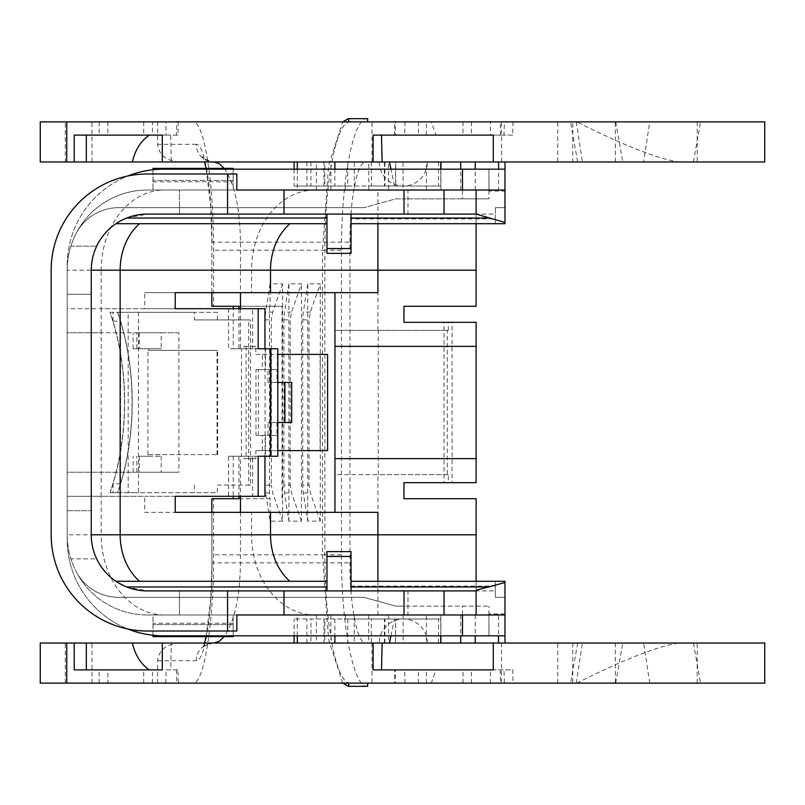 <?xml version="1.0" encoding="UTF-8"?>
<svg xmlns="http://www.w3.org/2000/svg" width="805" height="805" viewBox="0 0 805 805"><rect width="100%" height="100%" fill="white"/><g stroke="black" fill="none" stroke-linecap="round" stroke-linejoin="round"><path stroke-width="0.6" stroke-dasharray="4.03 3.02" d="M270.651 435.374L255.99 435.374L255.99 369.626L270.651 369.626L270.651 435.374L276.98 435.374L276.98 422.545L268.015 422.545L268.015 435.374L258.405 435.374L258.405 369.626L255.99 369.626M258.405 369.626L262.329 369.626L262.329 354.391L255.829 354.391L255.829 346.371L243.694 346.371L243.694 348.776L241.46 348.776L241.46 456.224L243.694 456.224L243.694 458.629L252.669 458.629L252.669 456.224L277.795 456.224M243.694 346.371L252.669 346.371L252.669 348.776L277.795 348.776M246.119 346.371L246.119 458.629L243.694 458.629M291.672 422.545L277.373 422.545L277.373 450.609L255.829 450.609L255.829 458.629L246.119 458.629M262.329 450.609L262.329 435.374M262.329 354.391L277.795 354.391M277.373 354.391L277.373 382.456L291.672 382.456M277.373 422.545L268.015 422.545M262.329 369.626L268.015 369.626L268.015 382.456L277.373 382.456M243.694 456.224L233.269 456.224L240.464 456.224L240.464 496.313M252.669 456.224L240.464 456.224M258.163 456.224L264.956 456.224L252.629 456.224L252.629 496.313L264.956 496.313M136.81 348.776L161.191 348.776L133.147 348.776L136.81 348.776L136.81 332.747L101.189 332.747L178.881 332.747L178.881 472.253L101.189 472.253L101.189 496.313L144.709 496.313L144.709 512.342L251.563 512.342L251.563 534.792L101.189 534.792L101.189 496.313L67.197 496.313L228.62 496.313L228.62 456.224L252.629 456.224M228.62 456.224L241.46 456.224M255.829 346.371L252.669 346.371M243.694 348.776L233.269 348.776L233.269 308.687M238.964 498.718L269.484 498.718L269.484 306.282L238.964 306.282M233.269 456.224L233.269 496.313M764.75 161.966L365.772 161.966C357.309 161.07 349.762 199.288 349.944 242.144L349.944 562.856C349.762 605.712 357.309 643.93 365.772 643.034L764.75 643.034M252.669 348.776L238.964 348.776L238.964 308.687M255.829 354.391L320.118 354.391L320.118 450.609L327.595 450.609M255.829 450.609L320.118 450.609M252.669 458.629L255.829 458.629M211.846 306.282L211.846 242.144L349.944 242.144M233.269 348.776L238.964 348.776M354.21 614.97L316.395 614.97L368.73 614.97L354.21 614.97L354.21 643.034L316.395 643.034L354.21 643.034M426.378 614.97L388.553 614.97L440.888 614.97L426.378 614.97L426.378 643.034L440.888 643.034L388.553 643.034L426.378 643.034M152.99 631.13L233.168 631.13L233.168 614.97L233.168 624.589L152.99 624.589L233.168 624.589L233.168 636.624L152.99 636.624L152.99 614.97L233.168 614.97L152.99 614.97L152.99 635.256M51.168 534.792L51.168 270.208L51.168 534.792A96.218 96.218 90 0 0 147.375 631.009A96.218 96.218 -90 0 1 51.168 534.792A96.218 96.218 90 0 0 147.375 631.009L227.553 631.009L227.553 590.92L227.553 631.009L147.375 631.009L236.841 631.009L236.841 614.97L147.375 614.97L179.445 614.97L179.445 590.92L227.553 590.92L179.445 590.92L179.445 614.97L147.375 614.97L504.977 614.97L147.375 614.97L504.977 614.97L460.712 614.97L498.537 614.97L498.537 635.819M351.03 581.301L351.03 590.92L495.347 590.92L495.347 581.301L504.977 581.301L504.977 597.33L495.347 597.33L495.347 581.301L351.03 581.301L351.03 590.92L495.347 590.92L495.347 597.33L504.977 597.33L504.977 614.97L498.537 614.97M297.307 614.97L345.415 614.97L297.307 614.97L297.307 635.819M388.553 190.03L440.949 190.03L388.553 190.03L388.553 161.966L403.064 161.966L403.064 190.03M368.791 190.03L316.395 190.03L368.791 190.03L368.791 161.966L354.27 161.966L354.27 190.03M233.168 173.87L152.99 173.87L152.99 190.03L152.99 168.376L233.168 168.376L233.168 180.411L152.99 180.411L233.168 180.411L233.168 190.03L152.99 190.03L233.168 190.03L233.168 169.181M498.597 190.03L460.712 190.03L504.977 190.03L476.107 190.03L476.107 214.08L495.347 214.08L495.347 207.67L504.977 207.67L504.977 190.03L147.375 190.03L504.977 190.03L498.597 190.03L498.597 169.181M504.977 643.034L460.712 643.034L504.977 643.034L504.977 613.913L504.977 635.819L163.415 635.819A96.218 96.218 -90 0 1 67.197 539.602L67.197 270.208L67.197 308.687L101.189 308.687L101.189 270.208L476.107 270.208L476.107 190.03L147.375 190.03L236.841 190.03L236.841 173.991L147.375 173.991A96.218 96.218 90 0 0 51.168 270.208A96.218 96.218 90 0 1 147.375 173.991A96.218 96.218 90 0 0 51.168 270.208M297.307 190.03L345.415 190.03L297.307 190.03L297.307 169.181M504.977 169.181L504.977 191.087L488.937 191.087L488.937 169.181L504.977 169.181L504.977 191.087M495.347 207.67L495.347 223.699L504.977 223.699L504.977 207.67L495.347 207.67M504.977 613.913L488.937 613.913L488.937 635.819L488.937 613.913M476.107 223.699L476.107 214.08L351.03 214.08L351.03 253.364L326.981 253.364L326.981 223.699L115.95 223.699L123.125 219.594M476.107 270.208L476.107 306.282L403.949 306.282L403.949 322.322L452.058 322.322L452.058 482.678L444.038 482.678L444.038 322.322M476.107 614.97L476.107 534.792L377.927 534.792L377.927 474.658L334.95 474.658L334.95 292.658L144.709 292.658L144.709 308.687L67.197 308.687L67.197 472.253L101.189 472.253L67.197 472.253L67.197 539.602A96.218 96.218 -90 0 0 127.854 629.007M447.288 330.342L334.95 330.342L448.274 330.342L447.288 330.342L447.288 474.658L448.274 474.658L448.274 482.678L403.949 482.678L403.949 498.718L476.107 498.718L476.107 534.792M476.107 590.226L476.107 581.301M407.954 190.03L404.019 190.03L407.954 190.03L407.954 214.08L404.019 214.08L407.954 214.08M488.937 191.087L488.937 169.181L163.415 169.181A96.218 96.218 90 0 0 67.197 265.398L67.197 270.208A80.178 80.178 -90 0 1 147.375 190.03A80.178 80.178 90 0 0 67.197 270.208L67.197 265.398A96.218 96.218 -90 0 1 127.854 175.993M147.375 614.97A80.178 80.178 -90 0 1 67.197 534.792A80.178 80.178 -90 0 0 147.375 614.97A80.178 80.178 -90 0 1 70.89 558.851L96.67 558.851A56.129 56.129 -90 0 1 91.257 534.792L91.257 510.742L91.257 534.792A56.129 56.129 90 0 0 96.67 558.851L70.89 558.851A80.178 80.178 -90 0 0 147.375 614.97A80.178 80.178 -90 0 1 67.197 534.792A80.178 80.178 -90 0 0 147.375 614.97M147.375 190.03L179.445 190.03L147.375 190.03A80.178 80.178 -90 0 0 75.781 234.124A48.109 48.109 -90 0 1 118.738 207.67L363.86 207.67L118.738 207.67A48.109 48.109 90 0 0 75.781 234.124A80.178 80.178 -90 0 0 67.197 270.208A80.178 80.178 -90 0 1 147.375 190.03A80.178 80.178 -90 0 0 70.89 246.149A80.178 80.178 -90 0 1 147.375 190.03M476.107 590.92L326.981 590.92L326.981 581.301L115.95 581.301A56.129 56.129 -90 0 1 91.257 534.792L91.257 270.208A56.129 56.129 -90 0 1 96.67 246.149A56.129 56.129 90 0 0 91.257 270.208L91.257 294.258L67.197 294.258L67.197 510.742L67.197 294.258L91.257 294.258L91.257 270.208A56.129 56.129 -90 0 1 115.95 223.699M227.553 173.991L227.553 214.08L179.445 214.08L227.553 214.08L227.553 173.991L147.375 173.991M447.288 474.658L334.95 474.658L334.95 512.342L377.927 512.342M448.274 330.342L448.274 322.322M334.95 346.371L476.107 346.371M495.347 218.89L495.347 214.08L351.03 214.08L351.03 223.699L495.347 223.699L495.347 218.89L351.03 218.89L351.03 223.699M126.667 218.044L147.375 214.08L326.981 214.08L326.981 223.699M326.981 581.301L326.981 551.636L351.03 551.636L351.03 590.92M476.107 214.08L351.03 214.08L351.03 218.89M407.954 614.97L404.019 614.97L407.954 614.97L407.954 590.92L404.019 590.92L407.954 590.92M75.781 570.876A48.109 48.109 90 0 0 118.738 597.33L363.86 597.33L395.929 606.155L403.949 606.155L403.949 614.97L403.949 606.155L488.937 606.155L395.929 606.155L363.86 597.33L118.738 597.33A48.109 48.109 -90 0 1 75.781 570.876M148.553 454.614L217.662 454.614L147.929 454.614L148.553 454.614L148.553 456.224L161.191 456.224L139.285 456.224L139.285 472.253L178.881 472.253M148.553 456.224L139.285 456.224M178.881 332.747L161.191 332.747L161.191 348.776M148.553 348.776L148.553 350.386L217.662 350.386L148.553 350.386M147.929 454.614L147.929 350.386M161.191 456.224L161.191 472.253M139.285 472.253L101.189 472.253L101.189 332.747L67.197 332.747L67.197 534.792L101.189 534.792A80.178 63.182 90 0 0 164.371 614.97M251.563 512.342L334.95 512.342M351.03 214.08L326.981 214.08M326.981 590.92L147.375 590.92L126.667 586.956L115.95 581.301M504.977 614.97L504.977 635.819M448.274 474.658L377.927 474.658M452.058 482.678L476.107 482.678L476.107 322.322L452.058 322.322M504.977 190.03L504.977 161.966L460.712 161.966L504.977 161.966M476.107 214.563L476.107 190.03M334.95 292.658L377.927 292.658M388.553 614.97L388.553 643.034M403.064 614.97L403.064 643.034M440.888 614.97L440.888 635.819M368.73 614.97L368.73 643.034M316.395 614.97L316.395 643.034M330.905 614.97L330.905 643.034M233.168 631.13L233.168 635.819M426.439 190.03L426.439 161.966L440.949 161.966L388.553 161.966M440.949 190.03L440.949 169.181M426.439 161.966L403.064 161.966M316.395 190.03L316.395 161.966L368.791 161.966M316.395 161.966L354.27 161.966M330.905 190.03L330.905 161.966M462.483 198.845L395.929 198.845L363.86 207.67L395.929 198.845L403.949 198.845L403.949 190.03L403.949 198.845L488.937 198.845L462.483 198.845L462.483 169.181M152.99 173.87L152.99 169.744M228.62 496.313L252.629 496.313M175.228 496.313L144.709 496.313M144.709 512.342L175.228 512.342M175.228 292.658L144.709 292.658M144.709 308.687L175.228 308.687M264.956 308.687L252.629 308.687L252.629 348.776L228.62 348.776L228.62 308.687L252.629 308.687M228.62 308.687L101.189 308.687L101.189 332.747L67.197 332.747L67.197 270.208L101.189 270.208A80.178 63.182 90 0 1 164.371 190.03M136.81 332.747L161.191 332.747M217.662 454.614L217.662 350.386M241.46 348.776L228.62 348.776M136.81 472.253L136.81 456.224M258.163 348.776L252.629 348.776M139.285 332.747L139.285 348.776M133.147 348.776L133.147 332.747M133.147 472.253L133.147 456.224M448.274 482.678L444.038 482.678M326.981 556.446L351.03 556.446M326.981 248.554L351.03 248.554M334.95 458.629L476.107 458.629M179.445 214.08L179.445 190.03L179.445 214.08M70.89 246.149L96.67 246.149L70.89 246.149M67.197 510.742L91.257 510.742L67.197 510.742M460.712 190.03L460.712 169.181M475.222 190.03L475.222 169.181M475.222 614.97L475.222 635.819M460.712 614.97L460.712 635.819M310.931 643.034L440.758 643.034L297.307 643.034L310.931 643.034L310.931 618.985L345.415 618.985L345.415 614.97M440.758 635.819L440.758 618.985L345.415 618.985M501.545 161.966L501.545 121.877L572.747 121.877L572.747 161.966L493.274 161.966L679.018 161.966C658.641 159.149 624.569 145.786 576.783 121.877L700.531 121.877L649.736 121.877L643.618 161.966M171.314 161.966L382.113 161.966L171.314 161.966L170.71 135.109L166.112 135.109L165.81 121.877L404.996 121.877L394.43 121.877L394.732 135.109L373.118 135.109M91.941 161.966L91.941 121.877L157.639 121.877L157.639 144.326C158.947 155.023 166.192 160.899 179.364 161.966L40.25 161.966M179.364 161.966L365.772 161.966M572.747 161.966L679.018 161.966M407.501 161.966L379.266 161.966L407.501 161.966M371.286 186.015L395.577 186.015L395.577 161.966L371.357 161.966L440.758 161.966L294.097 161.966L395.698 161.966L395.698 186.015L347.74 186.015L347.78 161.966M324.828 161.966L323.972 161.966L323.972 186.015L324.828 186.015L324.828 161.966M162.298 643.034L382.113 643.034L162.298 643.034M493.274 643.034L693.467 643.034L493.274 643.034M365.772 643.034L40.25 643.034M371.286 618.985L395.577 618.985L395.577 643.034L395.698 618.985L323.972 618.985L324.828 618.985L324.828 643.034L323.972 643.034L323.972 618.985L294.097 618.985L310.931 618.985M407.501 643.034L379.266 643.034L407.501 643.034M438.504 161.966L438.504 186.015L384.367 186.015M371.357 161.966L371.357 186.015L384.458 186.015L384.458 161.966M384.911 161.966L384.911 186.015M347.78 186.015L294.097 186.015L345.415 186.015L345.415 190.03M306.916 161.966L306.916 186.015M500.368 135.109L490.446 135.109L490.446 121.877L500.368 121.877L500.368 135.109L493.274 135.109L503.99 135.109L504.403 121.877L649.736 121.877M404.996 121.877L404.694 135.109L394.732 135.109M404.694 135.109L395.265 135.109L395.557 121.877M512.986 121.877L512.715 135.109L395.265 135.109M512.715 135.109L503.99 135.109M501.545 121.877L500.368 121.877M615.322 161.966L615.322 121.877L764.75 121.877M270.067 283.833L265.67 312.078A32.069 19.954 90 0 0 265.076 319.857L265.076 485.143A32.069 19.954 -90 0 0 265.67 492.922L270.067 521.167L282.625 521.167L282.625 283.833L270.067 283.833L270.067 306.282L213.567 306.282L213.567 250.164C213.798 181.588 203.957 120.438 192.928 121.877L557.764 121.877L557.764 161.966M213.567 306.282L211.967 306.282M157.639 121.877L192.928 121.877M440.758 169.181L440.758 186.015L345.415 186.015M310.931 161.966L310.931 186.015M394.551 186.015L390.978 169.181M394.43 121.877L165.81 121.877M152.447 121.877L99.146 121.877L152.447 121.877L152.447 135.109L74.211 135.109M178.237 121.877L177.895 135.109L162.298 135.109L170.71 135.109M177.895 135.109L176.416 135.109L176.718 121.877M166.112 135.109L176.416 135.109M431.259 121.877L471.408 121.877L431.259 121.877L435.988 135.109M426.237 135.109L426.559 121.877M364.574 121.877L348.706 122.108C335.725 124.795 324.636 184.385 324.878 250.164L324.878 554.836C324.636 620.615 335.725 680.205 348.706 682.892L348.706 683.123M270.067 521.167L270.067 498.718L213.567 498.718L213.567 554.836C213.798 623.412 203.957 684.562 192.928 683.123L348.706 682.892M615.322 121.877L557.764 121.877M91.941 121.877L65.265 121.877L65.265 161.966M40.25 121.877L65.265 121.877M572.747 121.877L576.783 121.877M490.446 121.877L504.403 121.877M764.75 683.123L364.574 683.123M367.654 118.677C354.844 115.457 341.431 173.025 341.461 250.164L341.461 554.836C341.441 632.499 354.864 689.382 367.654 686.323M307.731 521.167L307.731 283.833L320.289 283.833L310.368 312.078L309.019 319.857L309.019 485.143L302.74 485.143A32.069 19.954 -90 0 0 303.344 492.922L307.731 521.167L320.289 521.167L320.289 283.833M288.904 521.167L288.904 283.833L301.452 283.833L291.531 312.078L290.192 319.857L290.192 485.143L283.913 485.143A32.069 19.954 -90 0 0 284.507 492.922L288.904 521.167L301.452 521.167L301.452 283.833M179.364 643.034C166.192 644.101 158.947 649.977 157.639 660.674L157.639 683.123L192.928 683.123M213.567 498.718L211.846 498.718M270.067 498.718L269.484 498.718M282.032 498.718L282.032 306.282L269.484 306.282M270.067 306.282L282.032 306.282M320.118 354.391L327.595 354.391M240.464 512.342L240.464 562.856C239.93 597.129 234.517 621.722 224.213 636.624M294.097 169.181L294.097 186.015M440.758 186.015L438.504 186.015M107.88 121.877L107.88 135.109M418.449 121.877L418.449 135.109M463.006 121.877L463.006 135.109M471.408 121.877L471.408 135.109M99.146 121.877L99.146 135.109M143.713 121.877L143.713 135.109M224.213 168.376C234.517 183.278 239.93 207.871 240.464 242.144L240.464 292.658M282.625 283.833L272.704 312.078L271.355 319.857L271.355 485.143L265.076 485.143M282.625 521.167L272.704 492.922L271.355 485.143M301.452 521.167L291.531 492.922L290.192 485.143M288.904 283.833L284.507 312.078A32.069 19.954 90 0 0 283.913 319.857L283.913 485.143M320.289 521.167L310.368 492.922L309.019 485.143M307.731 283.833L303.344 312.078A32.069 19.954 90 0 0 302.74 319.857L302.74 485.143M342.769 683.123L328.611 639.512L322.513 554.836L322.513 250.164L328.611 165.458L342.749 121.877M238.964 496.313L238.964 456.224M204.571 643.034L202.699 648.246C202.87 646.375 206.543 644.644 213.748 643.034A17.64 17.529 -90 0 0 196.219 660.674C204.631 661.77 212.138 615.141 211.967 562.856L211.967 498.718M211.967 242.144C212.138 189.859 204.631 143.23 196.219 144.326A17.64 17.529 -90 0 0 213.748 161.966C204.913 159.44 201.24 157.7 202.699 156.754L204.571 161.966M440.758 618.985L384.367 618.985M384.458 643.034L384.458 618.985L371.357 618.985L371.357 643.034M390.978 635.819L394.551 618.985M294.097 635.819L294.097 618.985M306.916 643.034L306.916 618.985M347.78 618.985L347.78 643.034M384.911 643.034L384.911 618.985M438.504 643.034L438.504 618.985M178.237 683.123L404.996 683.123L165.81 683.123L178.237 683.123L177.895 669.891L176.416 669.891L176.718 683.123M431.259 683.123L471.408 683.123L418.449 683.123L431.259 683.123L435.988 669.891L471.408 669.891L418.449 669.891L426.237 669.891L426.559 683.123M512.986 683.123L700.531 683.123L490.446 683.123L512.986 683.123L512.715 669.891L503.99 669.891L504.403 683.123M157.639 683.123L40.25 683.123M107.88 683.123L152.447 683.123L99.146 683.123L107.88 683.123L107.88 669.891L74.211 669.891M490.446 683.123L490.446 669.891L503.99 669.891M404.996 683.123L404.694 669.891L394.732 669.891L394.43 683.123M165.81 683.123L166.112 669.891L170.71 669.891L171.314 643.034M373.118 669.891L394.732 669.891M166.112 669.891L176.416 669.891M471.408 683.123L471.408 669.891M463.006 683.123L463.006 669.891M418.449 683.123L418.449 669.891M152.447 683.123L152.447 669.891L107.88 669.891M143.713 683.123L143.713 669.891M99.146 683.123L99.146 669.891M149.358 669.891L152.447 669.891L149.358 669.891M500.368 669.891L500.368 683.123M404.694 669.891L395.265 669.891L395.557 683.123M177.895 669.891L170.71 669.891M435.988 669.891L512.715 669.891M395.265 669.891L426.237 669.891M501.545 643.034L501.545 683.123M576.783 683.123C624.569 659.204 658.651 645.841 679.018 643.034M65.265 683.123L65.265 643.034M268.015 369.626L276.98 369.626L276.98 382.456L268.015 382.456M277.795 382.456L276.98 382.456M270.651 369.626L276.98 369.626M268.015 435.374L276.98 435.374M277.795 422.545L276.98 422.545M258.405 435.374L255.99 435.374M217.028 454.614L217.028 350.386M217.37 312.3L128.176 312.3L128.176 492.7L217.37 492.7L217.37 485.083L250.546 485.083L250.546 319.917L194.407 319.917L194.407 312.3L217.37 312.3L217.37 319.917M120.599 321.185L120.599 483.815A184.405 113.535 90 0 0 120.599 321.185L113.012 321.185A184.405 113.535 -90 0 1 113.012 483.815L113.012 492.7L128.176 492.7M120.599 483.815L113.012 483.815M117.57 312.3A184.405 113.535 -90 0 1 117.57 492.7L109.993 492.7A184.405 113.535 -90 0 0 109.993 312.3L110.044 312.3A184.405 113.535 -90 0 1 110.044 492.7L117.621 492.7A184.405 113.535 90 0 0 117.621 312.3L110.094 312.3A184.405 113.535 -90 0 1 110.094 492.7L117.671 492.7A184.405 113.535 90 0 0 117.671 312.3L128.176 312.3M110.094 312.3L117.671 312.3M113.012 321.185L113.012 312.3M109.993 312.3L138.45 312.3L138.45 492.7L217.37 492.7M138.45 312.3L194.407 312.3M217.37 485.083L248.695 485.083L248.695 319.917L194.407 319.917M194.407 485.083L194.407 492.7M248.695 319.917L250.546 319.917M248.695 485.083L250.546 485.083M117.671 492.7L113.012 492.7M117.621 492.7L110.094 492.7M110.044 312.3L117.621 312.3M117.57 492.7L110.044 492.7M109.993 492.7L138.45 492.7M265.469 435.374L265.469 456.224M265.469 348.776L265.469 369.626M211.846 512.342L211.846 562.856L349.944 562.856M240.464 308.687L240.464 348.776M351.03 586.11L495.347 586.11M378.249 474.658L378.249 330.342M314.745 190.03A80.178 63.182 90 0 0 251.563 270.208L251.563 292.658M377.927 330.342L377.927 190.03M377.927 214.08L377.927 223.699M462.483 635.819L462.483 606.155M377.927 614.97L377.927 534.792L251.563 534.792A80.178 63.182 90 0 0 314.745 614.97M91.257 270.208L91.257 534.792M377.927 581.301L377.927 590.92M488.937 635.819L488.937 606.155M233.168 623.241L152.99 623.241M488.937 169.181L488.937 198.845M152.99 181.759L233.168 181.759M334.87 618.985L334.87 635.819M697.211 121.877L697.211 161.966M196.219 144.326L157.639 144.326M334.87 169.181L334.87 186.015M576.259 121.877L582.377 161.966M324.878 554.836L213.567 554.836M324.878 250.164L213.567 250.164M372.001 643.034L372.001 683.123M372.001 161.966L372.001 121.877M157.639 660.674L196.219 660.674M265.076 319.857L271.355 319.857M283.913 319.857L290.192 319.857M302.74 319.857L309.019 319.857M284.507 492.922L291.531 492.922M265.67 492.922L272.704 492.922M303.344 492.922L310.368 492.922M310.368 312.078L303.344 312.078M272.704 312.078L265.67 312.078M291.531 312.078L284.507 312.078M341.461 250.164L322.513 250.164M341.461 554.836L322.513 554.836M206.11 636.624L210.669 599.393L211.967 562.856M557.764 683.123L557.764 643.034M615.322 643.034L615.322 683.123M697.211 683.123L697.211 643.034M572.747 643.034L572.747 683.123M649.736 683.123L643.618 643.034M576.259 683.123L582.377 643.034M91.941 683.123L91.941 643.034M211.846 292.658L211.846 242.144L210.739 206.593L206.11 168.376M693.467 161.966L700.531 121.877M615.694 121.877L622.758 161.966M577.648 161.966L570.574 121.877M379.266 161.966A24.049 24.049 0 0 0 403.325 186.015A24.049 24.049 0 0 0 427.375 161.966M427.375 643.034A24.049 24.049 0 0 0 403.325 618.985A24.049 24.049 0 0 0 379.266 643.034M693.467 643.034L700.531 683.123M577.648 643.034L570.574 683.123M615.694 683.123L622.758 643.034"/><path stroke-width="1.21" d="M270.903 456.224L277.795 456.224L277.795 348.776L270.52 348.776L270.52 456.224L270.903 348.776M284.879 382.456L284.879 422.545L291.672 422.545L291.672 382.456L277.795 382.456M277.795 354.391L327.595 354.391L327.595 450.609L277.795 450.609M334.95 512.342L334.95 458.629L476.107 458.629L476.107 482.678L403.949 482.678L403.949 498.718L476.107 498.718L476.107 534.792L377.927 534.792L377.927 512.342L175.228 512.342L175.228 496.313L258.163 496.313L258.163 456.224L270.52 456.224M233.269 308.687L233.269 306.282M233.269 496.313L233.269 498.718M238.964 308.687L238.964 306.282L211.846 306.282L211.846 292.658M444.038 214.08L444.038 190.03L476.107 190.03L476.107 214.08L147.375 214.08A56.129 56.129 90 0 0 91.257 270.208L476.107 270.208L476.107 223.699M476.107 270.208L476.107 306.282L403.949 306.282L403.949 322.322L476.107 322.322L476.107 346.371L334.95 346.371L334.95 458.629M351.03 581.301L504.977 581.301L504.977 582.538L476.107 590.226M476.107 581.301L476.107 534.792M444.038 190.03L284.004 190.03L284.004 214.08M476.107 190.03L504.977 190.03L504.977 223.699L351.03 223.699M227.553 214.08L227.553 173.991L236.841 173.991L236.841 190.03L284.004 190.03M91.257 270.208L91.257 534.792A56.129 56.129 90 0 0 147.375 590.92L227.553 590.92L227.553 631.009L147.375 631.009A96.218 96.218 -90 0 1 51.168 534.792L51.168 270.208L51.168 534.792M334.95 292.658L334.95 346.371M270.52 348.776L258.163 348.776L258.163 308.687L175.228 308.687L175.228 292.658L377.927 292.658L377.927 223.699M123.125 219.594L126.627 218.054M326.981 590.92L326.981 551.636L351.03 551.636L351.03 556.446L326.981 556.446M351.03 214.08L351.03 253.364L326.981 253.364L326.981 214.08M351.03 590.92L351.03 556.446M476.107 214.08L504.977 222.462M476.107 590.437L476.107 614.97L236.841 614.97L236.841 631.009L227.553 631.009M444.038 614.97L444.038 590.92L284.004 590.92L284.004 614.97M326.981 223.699L115.95 223.699M504.977 582.538L504.977 614.97L476.107 614.97M115.95 581.301L326.981 581.301M227.553 590.92L284.004 590.92M444.038 590.92L476.107 590.92M127.854 629.007A96.218 96.218 -90 0 0 163.415 635.819L504.977 635.819L504.977 643.034M476.107 458.629L476.107 346.371M127.854 175.993A96.218 96.218 -90 0 1 163.415 169.181L504.977 169.181L504.977 190.03L504.977 161.966M440.888 635.819L440.888 643.034M504.977 635.819L504.977 614.97L504.977 635.819M233.168 635.819L233.168 636.624L152.99 636.624L152.99 635.256M440.949 169.181L440.949 161.966M233.168 169.181L233.168 168.376L152.99 168.376L152.99 169.744M264.956 456.224L264.956 496.313L258.163 496.313M258.163 308.687L264.956 308.687L264.956 348.776M404.019 590.92L404.019 614.97M404.019 214.08L404.019 190.03M351.03 248.554L326.981 248.554M147.375 173.991L227.553 173.991L147.375 173.991A96.218 96.218 90 0 0 51.168 270.208M460.712 169.181L460.712 161.966M475.222 169.181L475.222 161.966M498.597 169.181L498.597 161.966M475.222 635.819L475.222 643.034M460.712 635.819L460.712 643.034M498.537 635.819L498.537 643.034M86.326 135.109L86.326 161.966L373.118 161.966L373.118 135.109L493.274 135.109L493.274 161.966L764.75 161.966L764.75 121.877L66.755 121.877L66.755 161.966L74.211 161.966L74.211 135.109L162.298 135.109L162.298 161.966M381.51 135.109L382.113 161.966L493.274 161.966M86.326 161.966L74.211 161.966M66.755 121.877L40.26 121.877L40.26 161.966L66.755 161.966M86.326 669.891L86.326 643.034L162.298 643.034L162.298 669.891L74.211 669.891L74.211 643.034L40.25 643.034L40.26 683.123L764.75 683.123L764.75 643.034L493.274 643.034L493.274 669.891L373.118 669.891L373.118 643.034L162.298 643.034M373.118 643.034L493.274 643.034M86.326 643.034L74.211 643.034M490.446 135.109L493.274 135.109M440.758 161.966L440.758 169.181M390.978 169.181L389.449 161.966M382.113 161.966L373.118 161.966M162.298 135.109L152.447 135.109M132.362 161.966C135.23 149.78 140.895 140.825 149.358 135.109M40.26 121.877L40.25 161.966M367.654 683.123L367.654 686.323L348.424 686.333L342.769 683.123M348.424 686.333L367.654 686.323M367.654 118.677L348.424 118.667L367.654 118.677L367.654 121.877M211.846 512.342L211.846 498.718L238.964 498.718L238.964 496.313M224.213 636.624L219.091 641.414L213.748 643.034M294.097 161.966L294.097 169.181M213.748 161.966L219.091 163.586L224.213 168.376M348.706 121.877L348.706 118.677M348.706 683.123L348.706 686.323M342.749 121.877L348.424 118.667M389.449 643.034L390.978 635.819M294.097 643.034L294.097 635.819M440.758 643.034L440.758 635.819M40.25 683.123L40.25 643.034M490.446 669.891L493.274 669.891M382.113 643.034L381.51 669.891M132.362 643.034C135.23 655.22 140.895 664.175 149.358 669.891M162.298 669.891L152.447 669.891M66.755 643.034L66.755 683.123M284.879 422.545L277.795 422.545M240.464 496.313L240.464 512.342M240.464 292.658L240.464 308.687M377.927 581.301L377.927 534.792L120.146 534.792L120.146 270.208A56.129 44.225 90 0 1 139.617 223.699M270.52 512.342L270.52 534.792A56.129 44.225 90 0 0 289.981 581.301M289.981 223.699A56.129 44.225 90 0 0 270.52 270.208L270.52 292.658M351.03 218.044L489.45 218.044M489.45 586.956L351.03 586.956M139.617 581.301A56.129 44.225 90 0 1 120.146 534.792L91.257 534.792M462.483 635.819L462.483 614.97M462.483 169.181L462.483 190.03M126.667 218.044L326.981 218.044M326.981 586.956L126.667 586.956M334.87 635.819L334.87 643.034M334.87 161.966L334.87 169.181M297.307 643.034L297.307 635.819M297.307 161.966L297.307 169.181M204.571 643.034L206.11 636.624M206.11 168.376L204.571 161.966"/></g></svg>
